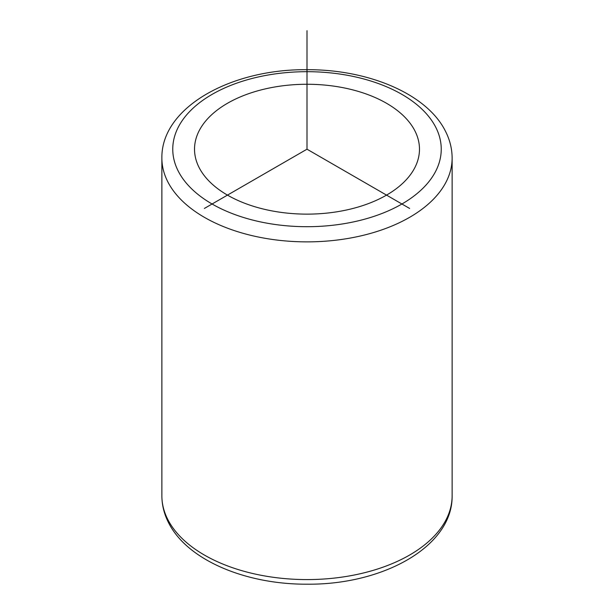 <?xml version="1.0" encoding="UTF-8"?>
<svg xmlns="http://www.w3.org/2000/svg" width="614" height="614" viewBox="0 0 614 614"><rect width="100%" height="100%" fill="white"/><g stroke="black" fill="none" stroke-linecap="round" stroke-linejoin="round"><path stroke-width="0.92" d="M414.926 130.912A112.477 64.938 180 0 1 419.477 149.194A112.477 64.938 180 0 1 322.995 213.472A112.477 64.938 180 0 1 199.074 167.476A112.477 64.938 180 0 1 194.523 149.194A112.477 64.938 180 0 1 291.005 84.924A112.477 64.938 180 0 1 414.926 130.912M409.622 208.445L307 149.194L204.378 208.445M307 149.194L307 30.7M178.19 171.014A134.243 77.502 180 0 1 269.208 74.824A134.243 77.502 180 0 1 435.81 127.374A134.243 77.502 180 0 1 344.792 223.565A134.243 77.502 180 0 1 178.19 171.014M161.873 158.082C161.152 107.243 231.271 68.906 306.923 69.697C368.293 69.374 426.968 93.812 445.518 131.335C449.885 139.923 452.088 148.841 452.127 158.082A145.127 83.788 180 0 1 327.638 241.018A145.127 83.788 180 0 1 167.745 181.675A145.127 83.788 180 0 1 161.873 158.082L161.873 495.797A145.127 83.788 180 0 0 167.745 519.39A145.127 83.788 180 0 0 327.638 578.733A145.127 83.788 180 0 0 452.127 495.797C452.84 546.529 383.036 584.827 307.553 584.19C246.022 584.628 187.078 560.168 168.482 522.552C164.115 513.964 161.912 505.046 161.873 495.797M452.127 158.082L452.127 495.797"/></g></svg>
